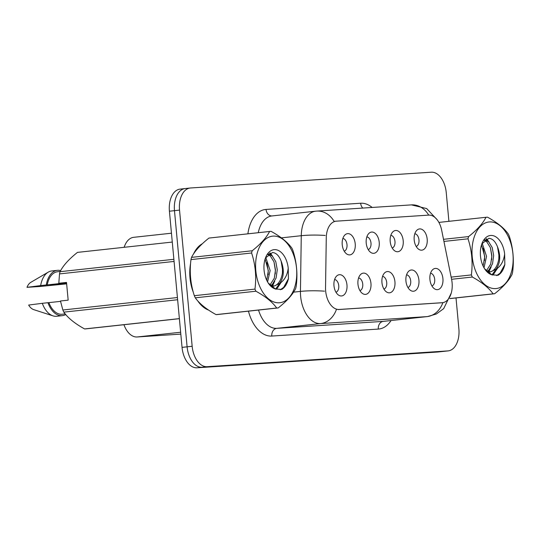 <?xml version="1.0" encoding="UTF-8"?>
<svg xmlns="http://www.w3.org/2000/svg" width="540" height="540" viewBox="0 0 540 540"><rect width="100%" height="100%" fill="white"/><g stroke="black" fill="none" stroke-linecap="round" stroke-linejoin="round"><path stroke-width="0.81" d="M390.204 241.542A10.685 6.507 -96.2 0 1 392.695 232.011A10.685 6.507 -96.2 0 1 403.198 240.692A10.685 6.507 -96.2 0 1 394.754 250.871A10.685 6.507 -96.2 0 1 390.204 241.542M392.202 248.015A6.413 3.902 83.8 0 0 394.976 241.468A6.413 3.902 83.8 0 0 390.818 235.346M366.221 243.115A10.685 6.507 -96.2 0 1 368.712 233.584A10.685 6.507 -96.2 0 1 379.208 242.264A10.685 6.507 -96.2 0 1 370.764 252.443A10.685 6.507 -96.2 0 1 366.221 243.115M368.213 249.588A6.413 3.902 83.8 0 0 370.994 243.041A6.413 3.902 83.8 0 0 366.836 236.918M342.232 244.688A10.685 6.507 -96.2 0 1 344.723 235.157A10.685 6.507 -96.2 0 1 355.219 243.83A10.685 6.507 -96.2 0 1 346.775 254.016A10.685 6.507 -96.2 0 1 342.232 244.688M344.223 251.161A6.413 3.902 83.8 0 0 347.004 244.613A6.413 3.902 83.8 0 0 342.846 238.491M414.194 239.969A10.685 6.507 -96.2 0 1 416.684 230.438A10.685 6.507 -96.2 0 1 427.181 239.119A10.685 6.507 -96.2 0 1 418.736 249.298A10.685 6.507 -96.2 0 1 414.194 239.969M416.185 246.443A6.413 3.902 83.8 0 0 418.966 239.902A6.413 3.902 83.8 0 0 414.808 233.773M405.938 281.036A10.685 6.507 -96.2 0 1 408.429 271.505A10.685 6.507 -96.2 0 1 418.925 280.186A10.685 6.507 -96.2 0 1 410.481 290.365A10.685 6.507 -96.2 0 1 405.938 281.036M407.93 287.51A6.413 3.902 83.8 0 0 410.711 280.969A6.413 3.902 83.8 0 0 406.553 274.84M381.949 282.609A10.685 6.507 -96.2 0 1 384.44 273.078A10.685 6.507 -96.2 0 1 394.936 281.759A10.685 6.507 -96.2 0 1 386.492 291.938A10.685 6.507 -96.2 0 1 381.949 282.609M383.94 289.082A6.413 3.902 83.8 0 0 386.721 282.535A6.413 3.902 83.8 0 0 382.563 276.413M357.959 284.182A10.685 6.507 -96.2 0 1 360.45 274.651A10.685 6.507 -96.2 0 1 370.953 283.331A10.685 6.507 -96.2 0 1 362.509 293.51A10.685 6.507 -96.2 0 1 357.959 284.182M359.957 290.655A6.413 3.902 83.8 0 0 362.738 284.108A6.413 3.902 83.8 0 0 358.574 277.985M333.976 285.755A10.685 6.507 -96.2 0 1 336.467 276.224A10.685 6.507 -96.2 0 1 346.964 284.904A10.685 6.507 -96.2 0 1 338.519 295.083A10.685 6.507 -96.2 0 1 333.976 285.755M335.968 292.228A6.413 3.902 83.8 0 0 338.749 285.68A6.413 3.902 83.8 0 0 334.591 279.558M429.921 279.464A10.685 6.507 -96.2 0 1 432.419 269.933A10.685 6.507 -96.2 0 1 442.915 278.613A10.685 6.507 -96.2 0 1 434.471 288.792A10.685 6.507 -96.2 0 1 429.921 279.464M431.919 285.937A6.413 3.902 83.8 0 0 434.7 279.396A6.413 3.902 83.8 0 0 430.535 273.267M451.615 279.477A19.231 11.711 -96.2 0 1 452.101 282.791A19.231 11.711 -96.2 0 1 442.49 302.677A19.231 11.711 -96.2 0 1 442.186 302.704L339.134 309.461A19.231 11.711 -96.2 0 1 325.539 287.739L326.275 237.749A19.231 11.711 -96.2 0 1 336.015 221.198A19.231 11.711 -96.2 0 1 336.326 221.171L428.686 215.116A19.231 11.711 -96.2 0 1 441.666 230.182L451.615 279.477M124.16 247.3A21.37 13.007 -96.2 0 1 133.697 237.316L171.457 233.206M180.819 334.112L137.14 336.974A21.37 13.007 -96.2 0 1 123.95 324.716M202.318 243.763A34.553 21.033 83.8 0 0 193.523 253.969M190.579 263.466A34.553 21.033 83.8 0 0 189.999 277.918A34.553 21.033 83.8 0 0 193.327 292.356M441.592 302.778L338.067 309.575M185.49 188.534A21.37 13.007 83.8 0 0 185.146 188.561L180.09 189.115A21.37 13.007 83.8 0 0 169.418 211.214L182.048 347.375L187.103 346.822A21.37 13.007 83.8 0 0 202.068 367.247L442.807 351.466A21.37 13.007 83.8 0 0 443.144 351.439A21.37 13.007 83.8 0 1 442.807 351.466L202.068 367.247A21.37 13.007 83.8 0 1 187.103 346.822L174.474 210.661L187.103 346.822L192.159 346.268A21.37 13.007 83.8 0 0 207.124 366.694L447.863 350.912A21.37 13.007 83.8 0 0 448.207 350.885A21.37 13.007 83.8 0 0 458.879 328.786L456.017 297.938M185.146 188.561A21.37 13.007 83.8 0 0 174.474 210.661A21.37 13.007 83.8 0 1 185.146 188.561L190.208 188.015A21.37 13.007 83.8 0 0 179.53 210.107L192.159 346.268M197.633 300.74A34.553 21.033 83.8 0 0 208.622 310.109M448.909 221.319L446.249 192.625A21.37 13.007 83.8 0 0 431.285 172.206L190.546 187.981A21.37 13.007 83.8 0 0 190.208 188.015M182.048 347.375A21.37 13.007 83.8 0 0 197.012 367.794L437.751 352.019A21.37 13.007 83.8 0 0 438.089 351.986L448.207 350.885M489.49 221.933A33.48 20.385 83.8 0 0 472.23 256.594A33.48 20.385 83.8 0 0 495.673 288.59A33.48 20.385 83.8 0 0 512.933 253.928A33.48 20.385 83.8 0 0 489.49 221.933M449.915 298.532L493.094 293.834A38.468 23.416 83.8 0 0 493.864 293.807A38.468 23.416 83.8 0 0 494.471 293.753A38.468 23.416 83.8 0 0 494.627 293.733C503.179 286.976 508.984 280.543 512.042 274.435A38.468 23.416 83.8 0 0 512.609 272.207C514.208 259.848 513.095 247.813 509.261 236.108A38.468 23.416 83.8 0 0 508.288 233.982C504.063 228.062 497.138 222.466 487.526 217.181A38.468 23.416 83.8 0 0 486.756 217.215A38.468 23.416 83.8 0 0 486.149 217.269A38.468 23.416 83.8 0 0 485.993 217.282L438.885 222.413L486.149 217.269M443.509 239.315L468.578 236.588C477.083 229.885 482.888 223.452 485.993 217.282M468.578 236.588A38.468 23.416 83.8 0 0 468.018 238.808L443.934 241.434M451.136 277.115L471.366 274.914C472.966 262.548 471.852 250.519 468.018 238.808M471.366 274.914A38.468 23.416 83.8 0 0 472.331 277.034L451.575 279.295M493.094 293.834C488.923 287.962 482.004 282.359 472.331 277.034M484.043 267.671L486.54 256.351L482.186 243.23M483.118 266.058L484.758 256.541L481.511 244.883M487.256 271.343L488.835 270.068L492.507 263.831L493.675 255.569L492.19 247.489L488.612 241.724L484.799 239.828M486.311 270.932L490.718 264.026L491.893 255.764L490.408 247.685L486.83 241.92L484.272 240.307M486.216 270.884L490.631 271.85L495.983 269.285C500.317 263.311 500.87 255.94 497.644 247.158L497.489 246.78C495.349 241.407 492.48 238.585 488.889 238.329L481.923 243.776M490.631 271.85L488.849 272.045C496.949 272.025 501.559 257.101 497.644 247.158M487.289 271.991L488.849 272.045M490.745 235.447A19.906 12.116 83.8 0 0 481.957 243.581A19.906 12.116 83.8 0 0 484.718 268.954A19.906 12.116 83.8 0 0 491.839 274.799L498.056 275.272C501.316 273.328 503.577 269.737 504.846 264.519L504.637 254.043A19.906 12.116 83.8 0 0 490.745 235.447M484.616 268.799L491.839 274.799M504.637 254.043C503.732 261.164 500.85 266.247 495.983 269.285M484.556 260.537L484.61 256.689L483.26 248.427M488.18 271.634L489.233 269.649M491.69 259.76L491.744 255.913L490.394 247.651M487.141 240.624L485.919 239.065M491.954 274.86L496.253 269.123M498.825 258.984L498.879 255.137L497.536 246.901M496.665 275.616L500.081 273.173L504.846 264.519M488.228 272.808L488.754 272.052M488.923 271.782L491.177 266.895M489.051 242.163L486.601 238.734M492.453 275.076L493.837 273.848L497.489 268.279M273.085 236.115A33.48 20.385 83.8 0 0 255.825 270.783A33.48 20.385 83.8 0 0 279.268 302.778A33.48 20.385 83.8 0 0 296.528 268.11A33.48 20.385 83.8 0 0 273.085 236.115M216.054 314.618L276.689 308.016A38.468 23.416 83.8 0 0 277.459 307.989A38.468 23.416 83.8 0 0 278.066 307.935A38.468 23.416 83.8 0 0 278.222 307.922C286.767 301.165 292.572 294.725 295.637 288.617A38.468 23.416 83.8 0 0 296.197 286.396C297.803 274.03 296.683 262.001 292.849 250.29A38.468 23.416 83.8 0 0 291.884 248.171C287.651 242.251 280.733 236.648 271.121 231.37A38.468 23.416 83.8 0 0 270.351 231.397A38.468 23.416 83.8 0 0 269.744 231.451A38.468 23.416 83.8 0 0 269.588 231.471L208.953 238.073C200.455 244.775 194.65 251.208 191.538 257.371A38.468 23.416 83.8 0 0 190.978 259.598C189.371 271.897 190.485 283.932 194.326 295.697A38.468 23.416 83.8 0 0 195.291 297.824C199.463 303.696 206.388 309.292 216.054 314.618A38.468 23.416 83.8 0 0 216.824 314.591A38.468 23.416 83.8 0 0 217.438 314.537A38.468 23.416 83.8 0 0 217.586 314.516M191.538 257.371L252.173 250.769C260.672 244.067 266.476 237.634 269.588 231.471M252.173 250.769A38.468 23.416 83.8 0 0 251.606 252.997L190.978 259.598M194.326 295.697L254.954 289.096C256.561 276.737 255.44 264.701 251.606 252.997M254.954 289.096A38.468 23.416 83.8 0 0 255.926 291.222L195.291 297.824M276.689 308.016C272.518 302.144 265.592 296.548 255.926 291.222M267.584 281.947L270.135 270.533L265.781 257.418M266.713 280.247L268.346 270.729L265.106 259.065M270.851 285.532L272.43 284.249L276.095 278.012L277.27 269.757L275.785 261.671L272.207 255.913L268.394 254.016M269.899 285.113L274.313 278.208L275.481 269.953L274.003 261.866L270.418 256.109L267.867 254.495M269.804 285.066L274.226 286.031L279.578 283.466C283.905 277.499 284.465 270.122 281.239 261.34L281.084 260.969C278.944 255.589 276.075 252.774 272.477 252.518L265.518 257.958M274.226 286.031L272.444 286.227C280.543 286.214 285.154 271.283 281.239 261.34M270.884 286.18L272.444 286.227M274.334 249.635A19.906 12.116 83.8 0 0 265.552 257.762A19.906 12.116 83.8 0 0 268.312 283.142A19.906 12.116 83.8 0 0 275.434 288.988L281.651 289.454C284.911 287.51 287.172 283.925 288.434 278.701L288.232 268.225A19.906 12.116 83.8 0 0 274.334 249.635M268.211 282.98L275.434 288.988M288.232 268.225C287.327 275.346 284.445 280.429 279.578 283.466M268.151 274.718L268.204 270.871L266.854 262.615M271.775 285.815L272.828 283.838M275.285 273.942L275.339 270.094L273.989 261.839M270.736 254.806L269.507 253.247M275.549 289.042L279.848 283.311M282.42 273.166L282.474 269.318L281.131 261.083M280.26 289.798L283.675 287.354L288.434 278.701M271.822 286.997L272.342 286.234M272.518 285.964L274.772 281.084M272.646 256.345L270.196 252.923M276.048 289.258L277.432 288.036L281.077 282.467M190.391 266.166A34.196 20.817 83.8 0 0 190.215 277.904A34.196 20.817 83.8 0 0 192.618 289.676M199.138 302.373A34.196 20.817 83.8 0 0 207.293 309.204M66.562 282.96L50.092 284.756L66.629 283.662M66.4 283.682A16.105 9.801 83.8 0 0 66.042 283.014M60.183 271.465L57.551 271.748A21.37 13.007 83.8 0 0 47.237 284.904L66.548 282.805L58.813 283.264L66.515 282.427L68.162 300.152L60.46 300.989L62.856 310.007A38.468 23.416 83.8 0 0 63.821 312.134C67.993 318.006 74.918 323.609 84.584 328.934A38.468 23.416 83.8 0 0 85.961 328.853A38.468 23.416 83.8 0 0 86.117 328.833M60.534 301.367L48.877 302.636A21.37 13.007 83.8 0 0 62.181 314.24L65.198 313.916M48.877 302.636L47.932 302.697A22.795 13.878 83.8 0 0 62.33 315.657A22.795 13.878 83.8 0 0 65.731 314.55M47.932 302.697L42.316 303.311A22.795 13.878 83.8 0 0 53.001 315.866A22.795 13.878 83.8 0 0 56.714 316.271L62.33 315.657M42.316 303.311L28.647 305.06A14.249 8.674 83.8 0 0 33.804 309.663L53.001 315.866M84.584 328.934L179.381 318.613M177.626 299.74L63.821 312.134M62.856 310.007L177.424 297.54M174.076 261.434L59.508 273.908L58.813 283.264M77.794 252.349A38.468 23.416 83.8 0 0 77.639 252.369L172.28 242.062L77.483 252.382C68.985 259.085 63.18 265.518 60.068 271.688L173.873 259.295M60.068 271.688A38.468 23.416 83.8 0 0 59.508 273.908M201.184 244.843A34.196 20.817 83.8 0 0 194.69 252.254M60.656 270.601A22.795 13.878 83.8 0 0 57.395 270.331A22.795 13.878 83.8 0 0 46.291 284.965L47.237 284.904M57.395 270.331L51.779 270.945A22.795 13.878 83.8 0 0 48.236 272.14A22.795 13.878 83.8 0 0 40.669 285.579L46.291 284.965M66.65 283.858L40.52 286.443L27 287.327L40.669 285.579M48.236 272.14L30.827 282.332A14.249 8.674 83.8 0 0 27 287.327M442.186 302.704L441.072 302.825M180.644 332.235L137.14 336.974M391.048 320.537A35.62 21.681 -96.2 0 1 378.317 329.076L271.802 336.056A7.121 5.65 86.2 0 1 276.764 328.354L383.279 321.374A28.492 17.348 83.8 0 0 383.731 321.334L427.552 316.562A28.492 17.348 -96.2 0 1 427.1 316.602A24.934 19.771 -93.8 0 0 442.881 302.623M271.802 336.056A35.62 21.681 -96.2 0 1 248.454 311.162M258.538 310.061A28.492 17.348 83.8 0 0 276.764 328.354L320.584 323.582A28.492 17.348 -96.2 0 1 300.638 296.352A28.492 17.348 -96.2 0 1 300.443 291.404L301.266 235.703A28.492 17.348 -96.2 0 1 315.697 211.181L271.87 215.953A28.492 17.348 83.8 0 0 258.269 232.7M336.413 309.467A24.934 19.771 86.2 0 1 320.584 323.582L427.1 316.602L383.279 321.374A7.121 5.65 86.2 0 0 378.317 329.076M334.179 221.447A24.934 19.771 -93.8 0 0 316.818 211.086L315.697 211.181M316.818 211.086L411.426 204.883A24.934 19.771 86.2 0 1 428.706 215.116M325.161 235.454A24.934 3.942 -179.2 0 0 301.266 235.703L281.394 237.863M324.473 291.168A24.934 3.942 -179.2 0 0 300.443 291.404L293.558 292.154M247.901 233.827A35.62 21.681 -96.2 0 1 266.045 209.432L360.652 203.236A35.62 21.681 -96.2 0 1 372.141 207.454M207.124 366.694L197.012 367.794M447.863 350.912L437.751 352.019M179.53 210.107L169.418 211.214M362.765 208.076A7.121 5.65 86.2 0 1 360.652 203.236M272.025 215.939A7.121 5.65 86.2 0 1 266.045 209.432M336.015 221.198L334.152 221.4M442.49 302.677L441.261 302.812M411.426 204.883L426.688 208.568L437.13 219.726M451.271 293.031L443.684 308.644L436.334 314.003L427.552 316.562M449.888 298.607L494.471 293.753M217.438 314.537L278.066 307.935M209.108 238.052L269.744 231.451M85.961 328.853L179.388 318.681"/></g></svg>
